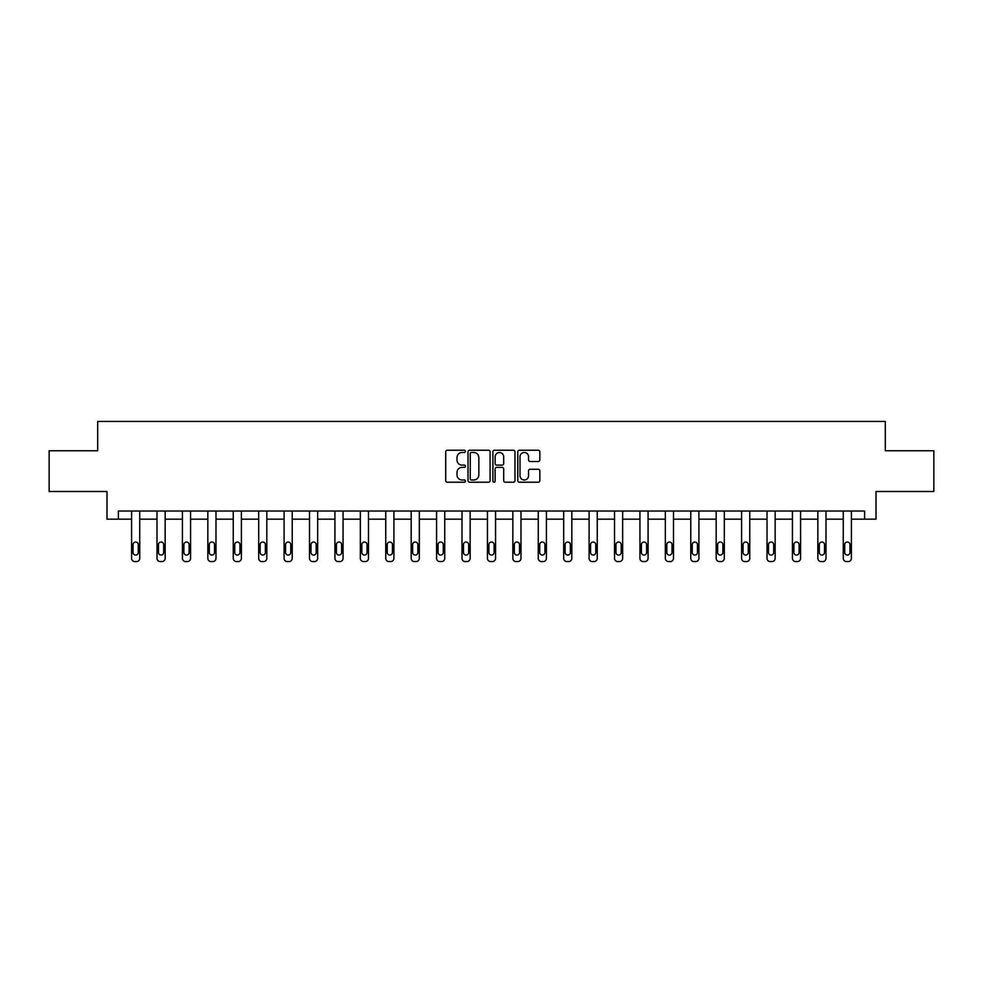 <?xml version="1.0" encoding="UTF-8"?>
<svg xmlns="http://www.w3.org/2000/svg" width="983" height="983" viewBox="0 0 983 983"><rect width="100%" height="100%" fill="white"/><g stroke="black" fill="none" stroke-linecap="round" stroke-linejoin="round"><path stroke-width="1.47" d="M465.438 451.357A1.118 1.118 0 0 0 464.308 450.239L447.326 450.239A1.597 1.597 0 0 0 445.717 451.836L445.717 480.626A1.597 1.597 0 0 0 447.326 482.223L464.308 482.223A1.118 1.118 0 0 0 465.438 481.105A1.118 1.118 0 0 0 464.308 479.987L462.108 479.987A5.112 5.112 0 0 1 456.997 474.863L456.997 472.467A5.112 5.112 0 0 1 462.108 467.355L464.308 467.355A1.118 1.118 0 0 0 465.438 466.225A1.118 1.118 0 0 0 464.308 465.106L462.108 465.106A5.112 5.112 0 0 1 456.997 459.995L456.997 457.599A5.112 5.112 0 0 1 462.108 452.475L464.308 452.475A1.118 1.118 0 0 0 465.438 451.357M538.242 461.506A1.597 1.597 0 0 0 539.839 459.909L539.839 451.836A1.597 1.597 0 0 0 538.242 450.239L519.368 450.239A1.597 1.597 0 0 0 517.771 451.836L517.771 480.626A1.597 1.597 0 0 0 519.368 482.223L538.242 482.223A1.597 1.597 0 0 0 539.839 480.626L539.839 470.869A1.597 1.597 0 0 0 538.242 469.272L530.156 469.272A1.597 1.597 0 0 0 528.559 470.869L528.559 475.711A4.276 4.276 0 0 1 524.283 479.987A4.276 4.276 0 0 1 520.007 475.711L520.007 456.751A4.276 4.276 0 0 1 524.283 452.475A4.276 4.276 0 0 1 528.559 456.751L528.559 459.909A1.597 1.597 0 0 0 530.156 461.506L538.242 461.506M118.39 519.184L118.39 511.037L864.61 511.037L864.61 519.184L876.013 519.184L876.013 491.488L933.85 491.488L933.85 450.755L885.302 450.755L885.302 421.424L97.698 421.424L97.698 450.755L49.15 450.755L49.15 491.488L106.987 491.488L106.987 519.184L131.587 519.184L131.587 558.319A3.256 3.256 174 0 0 134.855 561.576L136.477 561.576A3.256 3.256 174 0 0 139.733 558.319L139.733 511.037M490.099 451.836A1.597 1.597 0 0 0 488.502 450.239L469.628 450.239A1.597 1.597 0 0 0 468.031 451.836L468.031 480.626A1.597 1.597 0 0 0 469.628 482.223L488.502 482.223A1.597 1.597 0 0 0 490.099 480.626L490.099 451.836M494.498 450.239L513.372 450.239A1.597 1.597 0 0 1 514.969 451.836L514.969 480.626A1.597 1.597 0 0 1 513.372 482.223L505.299 482.223A1.597 1.597 0 0 1 503.689 480.626L503.689 468.952A1.597 1.597 0 0 0 502.092 467.355L496.734 467.355A1.597 1.597 0 0 0 495.137 468.952L495.137 481.105A1.118 1.118 0 0 1 494.019 482.223A1.118 1.118 0 0 1 492.901 481.105L492.901 451.836A1.597 1.597 0 0 1 494.498 450.239M139.733 519.184L157.01 519.184L157.01 558.319A3.256 3.256 174 0 0 160.266 561.576L161.9 561.576A3.256 3.256 174 0 0 165.156 558.319L165.156 511.037M165.156 519.184L182.42 519.184L182.42 558.319A3.256 3.256 174 0 0 185.689 561.576L187.311 561.576A3.256 3.256 174 0 0 190.567 558.319L190.567 511.037M190.567 519.184L207.843 519.184L207.843 558.319A3.256 3.256 174 0 0 211.099 561.576L212.733 561.576A3.256 3.256 174 0 0 215.99 558.319L215.99 511.037M215.99 519.184L233.254 519.184L233.254 558.319A3.256 3.256 174 0 0 236.522 561.576L238.144 561.576A3.256 3.256 174 0 0 241.4 558.319L241.4 511.037M241.4 519.184L258.676 519.184L258.676 558.319A3.256 3.256 174 0 0 261.933 561.576L263.567 561.576A3.256 3.256 174 0 0 266.823 558.319L266.823 511.037M266.823 519.184L284.087 519.184L284.087 558.319A3.256 3.256 174 0 0 287.355 561.576L288.977 561.576A3.256 3.256 174 0 0 292.234 558.319L292.234 511.037M292.234 519.184L309.51 519.184L309.51 558.319A3.256 3.256 174 0 0 312.766 561.576L314.4 561.576A3.256 3.256 174 0 0 317.656 558.319L317.656 511.037M317.656 519.184L334.92 519.184L334.92 558.319A3.256 3.256 174 0 0 338.189 561.576L339.811 561.576A3.256 3.256 174 0 0 343.067 558.319L343.067 511.037M343.067 519.184L360.343 519.184L360.343 558.319A3.256 3.256 174 0 0 363.599 561.576L365.234 561.576A3.256 3.256 174 0 0 368.49 558.319L368.49 511.037M368.49 519.184L385.754 519.184L385.754 558.319A3.256 3.256 174 0 0 389.022 561.576L390.644 561.576A3.256 3.256 174 0 0 393.9 558.319L393.9 511.037M393.9 519.184L411.177 519.184L411.177 558.319A3.256 3.256 174 0 0 414.433 561.576L416.067 561.576A3.256 3.256 174 0 0 419.323 558.319L419.323 511.037M419.323 519.184L436.587 519.184L436.587 558.319A3.256 3.256 174 0 0 439.856 561.576L441.478 561.576A3.256 3.256 174 0 0 444.734 558.319L444.734 511.037M444.734 519.184L462.01 519.184L462.01 558.319A3.256 3.256 174 0 0 465.266 561.576L466.9 561.576A3.256 3.256 174 0 0 470.157 558.319L470.157 511.037M470.157 519.184L487.433 519.184L487.433 558.319A3.256 3.256 174 0 0 490.689 561.576L492.311 561.576A3.256 3.256 174 0 0 495.567 558.319L495.567 511.037M495.567 519.184L512.843 519.184L512.843 558.319A3.256 3.256 174 0 0 516.1 561.576L517.734 561.576A3.256 3.256 174 0 0 520.99 558.319L520.99 511.037M520.99 519.184L538.266 519.184L538.266 558.319A3.256 3.256 174 0 0 541.522 561.576L543.144 561.576A3.256 3.256 174 0 0 546.413 558.319L546.413 511.037M546.413 519.184L563.677 519.184L563.677 558.319A3.256 3.256 174 0 0 566.933 561.576L568.567 561.576A3.256 3.256 174 0 0 571.823 558.319L571.823 511.037M571.823 519.184L589.1 519.184L589.1 558.319A3.256 3.256 174 0 0 592.356 561.576L593.978 561.576A3.256 3.256 174 0 0 597.246 558.319L597.246 511.037M597.246 519.184L614.51 519.184L614.51 558.319A3.256 3.256 174 0 0 617.766 561.576L619.401 561.576A3.256 3.256 174 0 0 622.657 558.319L622.657 511.037M622.657 519.184L639.933 519.184L639.933 558.319A3.256 3.256 174 0 0 643.189 561.576L644.811 561.576A3.256 3.256 174 0 0 648.08 558.319L648.08 511.037M648.08 519.184L665.344 519.184L665.344 558.319A3.256 3.256 174 0 0 668.6 561.576L670.234 561.576A3.256 3.256 174 0 0 673.49 558.319L673.49 511.037M673.49 519.184L690.766 519.184L690.766 558.319A3.256 3.256 174 0 0 694.023 561.576L695.645 561.576A3.256 3.256 174 0 0 698.913 558.319L698.913 511.037M698.913 519.184L716.177 519.184L716.177 558.319A3.256 3.256 174 0 0 719.433 561.576L721.067 561.576A3.256 3.256 174 0 0 724.324 558.319L724.324 511.037M724.324 519.184L741.6 519.184L741.6 558.319A3.256 3.256 174 0 0 744.856 561.576L746.478 561.576A3.256 3.256 174 0 0 749.746 558.319L749.746 511.037M749.746 519.184L767.01 519.184L767.01 558.319A3.256 3.256 174 0 0 770.267 561.576L771.901 561.576A3.256 3.256 174 0 0 775.157 558.319L775.157 511.037M775.157 519.184L792.433 519.184L792.433 558.319A3.256 3.256 174 0 0 795.689 561.576L797.311 561.576A3.256 3.256 174 0 0 800.58 558.319L800.58 511.037M800.58 519.184L817.844 519.184L817.844 558.319A3.256 3.256 174 0 0 821.1 561.576L822.734 561.576A3.256 3.256 174 0 0 825.99 558.319L825.99 511.037M825.99 519.184L843.267 519.184L843.267 558.319A3.256 3.256 174 0 0 846.523 561.576L848.145 561.576A3.256 3.256 174 0 0 851.413 558.319L851.413 511.037M851.413 519.184L864.61 519.184M471.385 452.475A1.118 1.118 0 0 0 470.267 453.593L470.267 478.868A1.118 1.118 0 0 0 471.385 479.987L473.708 479.987A5.112 5.112 0 0 0 478.832 474.863L478.832 457.599A5.112 5.112 0 0 0 473.708 452.475L471.385 452.475M503.689 456.837A4.276 4.276 0 0 0 499.413 452.561A4.276 4.276 0 0 0 495.137 456.837L495.137 463.509A1.597 1.597 0 0 0 496.734 465.106L502.092 465.106A1.597 1.597 0 0 0 503.689 463.509L503.689 456.837M133.061 552.446A2.605 2.605 6 0 0 135.666 555.063A2.605 2.605 6 0 0 138.271 552.446A2.605 2.605 -6 0 1 135.666 555.063A2.605 2.605 -6 0 1 133.061 552.446L133.061 544.631A2.605 2.605 -6 0 1 135.666 542.026A2.605 2.605 -6 0 1 138.271 544.631A2.605 2.605 6 0 0 135.666 542.026A2.605 2.605 6 0 0 133.061 544.631M131.587 511.037L131.587 558.319M138.271 544.631L138.271 552.446M158.472 552.446A2.605 2.605 6 0 0 161.077 555.063A2.605 2.605 6 0 0 163.694 552.446A2.605 2.605 -6 0 1 161.077 555.063A2.605 2.605 -6 0 1 158.472 552.446L158.472 544.631A2.605 2.605 -6 0 1 161.077 542.026A2.605 2.605 -6 0 1 163.694 544.631A2.605 2.605 6 0 0 161.077 542.026A2.605 2.605 6 0 0 158.472 544.631M183.895 552.446A2.605 2.605 6 0 0 186.5 555.063A2.605 2.605 6 0 0 189.105 552.446A2.605 2.605 -6 0 1 186.5 555.063A2.605 2.605 -6 0 1 183.895 552.446L183.895 544.631A2.605 2.605 -6 0 1 186.5 542.026A2.605 2.605 -6 0 1 189.105 544.631A2.605 2.605 6 0 0 186.5 542.026A2.605 2.605 6 0 0 183.895 544.631M157.01 511.037L157.01 558.319M163.694 544.631L163.694 552.446M182.42 511.037L182.42 558.319M189.105 544.631L189.105 552.446M209.305 552.446A2.605 2.605 6 0 0 211.91 555.063A2.605 2.605 6 0 0 214.527 552.446A2.605 2.605 -6 0 1 211.91 555.063A2.605 2.605 -6 0 1 209.305 552.446L209.305 544.631A2.605 2.605 -6 0 1 211.91 542.026A2.605 2.605 -6 0 1 214.527 544.631A2.605 2.605 6 0 0 211.91 542.026A2.605 2.605 6 0 0 209.305 544.631M234.728 552.446A2.605 2.605 6 0 0 237.333 555.063A2.605 2.605 6 0 0 239.938 552.446A2.605 2.605 -6 0 1 237.333 555.063A2.605 2.605 -6 0 1 234.728 552.446L234.728 544.631A2.605 2.605 -6 0 1 237.333 542.026A2.605 2.605 -6 0 1 239.938 544.631A2.605 2.605 6 0 0 237.333 542.026A2.605 2.605 6 0 0 234.728 544.631M260.139 552.446A2.605 2.605 6 0 0 262.744 555.063A2.605 2.605 6 0 0 265.361 552.446A2.605 2.605 -6 0 1 262.744 555.063A2.605 2.605 -6 0 1 260.139 552.446L260.139 544.631A2.605 2.605 -6 0 1 262.744 542.026A2.605 2.605 -6 0 1 265.361 544.631A2.605 2.605 6 0 0 262.744 542.026A2.605 2.605 6 0 0 260.139 544.631M207.843 511.037L207.843 558.319M214.527 544.631L214.527 552.446M233.254 511.037L233.254 558.319M239.938 544.631L239.938 552.446M258.676 511.037L258.676 558.319M265.361 544.631L265.361 552.446M285.562 552.446A2.605 2.605 6 0 0 288.166 555.063A2.605 2.605 6 0 0 290.771 552.446A2.605 2.605 -6 0 1 288.166 555.063A2.605 2.605 -6 0 1 285.562 552.446L285.562 544.631A2.605 2.605 -6 0 1 288.166 542.026A2.605 2.605 -6 0 1 290.771 544.631A2.605 2.605 6 0 0 288.166 542.026A2.605 2.605 6 0 0 285.562 544.631M284.087 511.037L284.087 558.319M290.771 544.631L290.771 552.446M310.972 552.446A2.605 2.605 6 0 0 313.577 555.063A2.605 2.605 6 0 0 316.194 552.446A2.605 2.605 -6 0 1 313.577 555.063A2.605 2.605 -6 0 1 310.972 552.446L310.972 544.631A2.605 2.605 -6 0 1 313.577 542.026A2.605 2.605 -6 0 1 316.194 544.631A2.605 2.605 6 0 0 313.577 542.026A2.605 2.605 6 0 0 310.972 544.631M309.51 511.037L309.51 558.319M316.194 544.631L316.194 552.446M336.395 552.446A2.605 2.605 6 0 0 339 555.063A2.605 2.605 6 0 0 341.605 552.446A2.605 2.605 -6 0 1 339 555.063A2.605 2.605 -6 0 1 336.395 552.446L336.395 544.631A2.605 2.605 -6 0 1 339 542.026A2.605 2.605 -6 0 1 341.605 544.631A2.605 2.605 6 0 0 339 542.026A2.605 2.605 6 0 0 336.395 544.631M334.92 511.037L334.92 558.319M341.605 544.631L341.605 552.446M361.805 552.446A2.605 2.605 6 0 0 364.41 555.063A2.605 2.605 6 0 0 367.028 552.446A2.605 2.605 -6 0 1 364.41 555.063A2.605 2.605 -6 0 1 361.805 552.446L361.805 544.631A2.605 2.605 -6 0 1 364.41 542.026A2.605 2.605 -6 0 1 367.028 544.631A2.605 2.605 6 0 0 364.41 542.026A2.605 2.605 6 0 0 361.805 544.631M360.343 511.037L360.343 558.319M367.028 544.631L367.028 552.446M387.228 552.446A2.605 2.605 6 0 0 389.833 555.063A2.605 2.605 6 0 0 392.438 552.446A2.605 2.605 -6 0 1 389.833 555.063A2.605 2.605 -6 0 1 387.228 552.446L387.228 544.631A2.605 2.605 -6 0 1 389.833 542.026A2.605 2.605 -6 0 1 392.438 544.631A2.605 2.605 6 0 0 389.833 542.026A2.605 2.605 6 0 0 387.228 544.631M385.754 511.037L385.754 558.319M392.438 544.631L392.438 552.446M412.639 552.446A2.605 2.605 6 0 0 415.244 555.063A2.605 2.605 6 0 0 417.861 552.446A2.605 2.605 -6 0 1 415.244 555.063A2.605 2.605 -6 0 1 412.639 552.446L412.639 544.631A2.605 2.605 -6 0 1 415.244 542.026A2.605 2.605 -6 0 1 417.861 544.631A2.605 2.605 6 0 0 415.244 542.026A2.605 2.605 6 0 0 412.639 544.631M411.177 511.037L411.177 558.319M417.861 544.631L417.861 552.446M438.062 552.446A2.605 2.605 6 0 0 440.667 555.063A2.605 2.605 6 0 0 443.272 552.446A2.605 2.605 -6 0 1 440.667 555.063A2.605 2.605 -6 0 1 438.062 552.446L438.062 544.631A2.605 2.605 -6 0 1 440.667 542.026A2.605 2.605 -6 0 1 443.272 544.631A2.605 2.605 6 0 0 440.667 542.026A2.605 2.605 6 0 0 438.062 544.631M436.587 511.037L436.587 558.319M443.272 544.631L443.272 552.446M463.472 552.446A2.605 2.605 6 0 0 466.077 555.063A2.605 2.605 6 0 0 468.694 552.446A2.605 2.605 -6 0 1 466.077 555.063A2.605 2.605 -6 0 1 463.472 552.446L463.472 544.631A2.605 2.605 -6 0 1 466.077 542.026A2.605 2.605 -6 0 1 468.694 544.631A2.605 2.605 6 0 0 466.077 542.026A2.605 2.605 6 0 0 463.472 544.631M462.01 511.037L462.01 558.319M468.694 544.631L468.694 552.446M488.895 552.446A2.605 2.605 6 0 0 491.5 555.063A2.605 2.605 6 0 0 494.105 552.446A2.605 2.605 -6 0 1 491.5 555.063A2.605 2.605 -6 0 1 488.895 552.446L488.895 544.631A2.605 2.605 -6 0 1 491.5 542.026A2.605 2.605 -6 0 1 494.105 544.631A2.605 2.605 6 0 0 491.5 542.026A2.605 2.605 6 0 0 488.895 544.631M487.433 511.037L487.433 558.319M494.105 544.631L494.105 552.446M514.306 552.446A2.605 2.605 6 0 0 516.923 555.063A2.605 2.605 6 0 0 519.528 552.446A2.605 2.605 -6 0 1 516.923 555.063A2.605 2.605 -6 0 1 514.306 552.446L514.306 544.631A2.605 2.605 -6 0 1 516.923 542.026A2.605 2.605 -6 0 1 519.528 544.631A2.605 2.605 6 0 0 516.923 542.026A2.605 2.605 6 0 0 514.306 544.631M512.843 511.037L512.843 558.319M519.528 544.631L519.528 552.446M539.728 552.446A2.605 2.605 6 0 0 542.333 555.063A2.605 2.605 6 0 0 544.938 552.446A2.605 2.605 -6 0 1 542.333 555.063A2.605 2.605 -6 0 1 539.728 552.446L539.728 544.631A2.605 2.605 -6 0 1 542.333 542.026A2.605 2.605 -6 0 1 544.938 544.631A2.605 2.605 6 0 0 542.333 542.026A2.605 2.605 6 0 0 539.728 544.631M538.266 511.037L538.266 558.319M544.938 544.631L544.938 552.446M565.139 552.446A2.605 2.605 6 0 0 567.756 555.063A2.605 2.605 6 0 0 570.361 552.446A2.605 2.605 -6 0 1 567.756 555.063A2.605 2.605 -6 0 1 565.139 552.446L565.139 544.631A2.605 2.605 -6 0 1 567.756 542.026A2.605 2.605 -6 0 1 570.361 544.631A2.605 2.605 6 0 0 567.756 542.026A2.605 2.605 6 0 0 565.139 544.631M563.677 511.037L563.677 558.319M570.361 544.631L570.361 552.446M590.562 552.446A2.605 2.605 6 0 0 593.167 555.063A2.605 2.605 6 0 0 595.772 552.446A2.605 2.605 -6 0 1 593.167 555.063A2.605 2.605 -6 0 1 590.562 552.446L590.562 544.631A2.605 2.605 -6 0 1 593.167 542.026A2.605 2.605 -6 0 1 595.772 544.631A2.605 2.605 6 0 0 593.167 542.026A2.605 2.605 6 0 0 590.562 544.631M589.1 511.037L589.1 558.319M595.772 544.631L595.772 552.446M615.972 552.446A2.605 2.605 6 0 0 618.59 555.063A2.605 2.605 6 0 0 621.195 552.446A2.605 2.605 -6 0 1 618.59 555.063A2.605 2.605 -6 0 1 615.972 552.446L615.972 544.631A2.605 2.605 -6 0 1 618.59 542.026A2.605 2.605 -6 0 1 621.195 544.631A2.605 2.605 6 0 0 618.59 542.026A2.605 2.605 6 0 0 615.972 544.631M614.51 511.037L614.51 558.319M621.195 544.631L621.195 552.446M641.395 552.446A2.605 2.605 6 0 0 644 555.063A2.605 2.605 6 0 0 646.605 552.446A2.605 2.605 -6 0 1 644 555.063A2.605 2.605 -6 0 1 641.395 552.446L641.395 544.631A2.605 2.605 -6 0 1 644 542.026A2.605 2.605 -6 0 1 646.605 544.631A2.605 2.605 6 0 0 644 542.026A2.605 2.605 6 0 0 641.395 544.631M639.933 511.037L639.933 558.319M646.605 544.631L646.605 552.446M666.806 552.446A2.605 2.605 6 0 0 669.423 555.063A2.605 2.605 6 0 0 672.028 552.446A2.605 2.605 -6 0 1 669.423 555.063A2.605 2.605 -6 0 1 666.806 552.446L666.806 544.631A2.605 2.605 -6 0 1 669.423 542.026A2.605 2.605 -6 0 1 672.028 544.631A2.605 2.605 6 0 0 669.423 542.026A2.605 2.605 6 0 0 666.806 544.631M665.344 511.037L665.344 558.319M672.028 544.631L672.028 552.446M692.229 552.446A2.605 2.605 6 0 0 694.834 555.063A2.605 2.605 6 0 0 697.438 552.446A2.605 2.605 -6 0 1 694.834 555.063A2.605 2.605 -6 0 1 692.229 552.446L692.229 544.631A2.605 2.605 -6 0 1 694.834 542.026A2.605 2.605 -6 0 1 697.438 544.631A2.605 2.605 6 0 0 694.834 542.026A2.605 2.605 6 0 0 692.229 544.631M690.766 511.037L690.766 558.319M697.438 544.631L697.438 552.446M717.639 552.446A2.605 2.605 6 0 0 720.256 555.063A2.605 2.605 6 0 0 722.861 552.446A2.605 2.605 -6 0 1 720.256 555.063A2.605 2.605 -6 0 1 717.639 552.446L717.639 544.631A2.605 2.605 -6 0 1 720.256 542.026A2.605 2.605 -6 0 1 722.861 544.631A2.605 2.605 6 0 0 720.256 542.026A2.605 2.605 6 0 0 717.639 544.631M716.177 511.037L716.177 558.319M722.861 544.631L722.861 552.446M743.062 552.446A2.605 2.605 6 0 0 745.667 555.063A2.605 2.605 6 0 0 748.272 552.446A2.605 2.605 -6 0 1 745.667 555.063A2.605 2.605 -6 0 1 743.062 552.446L743.062 544.631A2.605 2.605 -6 0 1 745.667 542.026A2.605 2.605 -6 0 1 748.272 544.631A2.605 2.605 6 0 0 745.667 542.026A2.605 2.605 6 0 0 743.062 544.631M741.6 511.037L741.6 558.319M748.272 544.631L748.272 552.446M768.473 552.446A2.605 2.605 6 0 0 771.09 555.063A2.605 2.605 6 0 0 773.695 552.446A2.605 2.605 -6 0 1 771.09 555.063A2.605 2.605 -6 0 1 768.473 552.446L768.473 544.631A2.605 2.605 -6 0 1 771.09 542.026A2.605 2.605 -6 0 1 773.695 544.631A2.605 2.605 6 0 0 771.09 542.026A2.605 2.605 6 0 0 768.473 544.631M767.01 511.037L767.01 558.319M773.695 544.631L773.695 552.446M793.895 552.446A2.605 2.605 6 0 0 796.5 555.063A2.605 2.605 6 0 0 799.105 552.446A2.605 2.605 -6 0 1 796.5 555.063A2.605 2.605 -6 0 1 793.895 552.446L793.895 544.631A2.605 2.605 -6 0 1 796.5 542.026A2.605 2.605 -6 0 1 799.105 544.631A2.605 2.605 6 0 0 796.5 542.026A2.605 2.605 6 0 0 793.895 544.631M792.433 511.037L792.433 558.319M799.105 544.631L799.105 552.446M819.306 552.446A2.605 2.605 6 0 0 821.923 555.063A2.605 2.605 6 0 0 824.528 552.446A2.605 2.605 -6 0 1 821.923 555.063A2.605 2.605 -6 0 1 819.306 552.446L819.306 544.631A2.605 2.605 -6 0 1 821.923 542.026A2.605 2.605 -6 0 1 824.528 544.631A2.605 2.605 6 0 0 821.923 542.026A2.605 2.605 6 0 0 819.306 544.631M817.844 511.037L817.844 558.319M824.528 544.631L824.528 552.446M844.729 552.446A2.605 2.605 6 0 0 847.334 555.063A2.605 2.605 6 0 0 849.939 552.446A2.605 2.605 -6 0 1 847.334 555.063A2.605 2.605 -6 0 1 844.729 552.446L844.729 544.631A2.605 2.605 -6 0 1 847.334 542.026A2.605 2.605 -6 0 1 849.939 544.631A2.605 2.605 6 0 0 847.334 542.026A2.605 2.605 6 0 0 844.729 544.631M843.267 511.037L843.267 558.319M849.939 544.631L849.939 552.446"/></g></svg>
